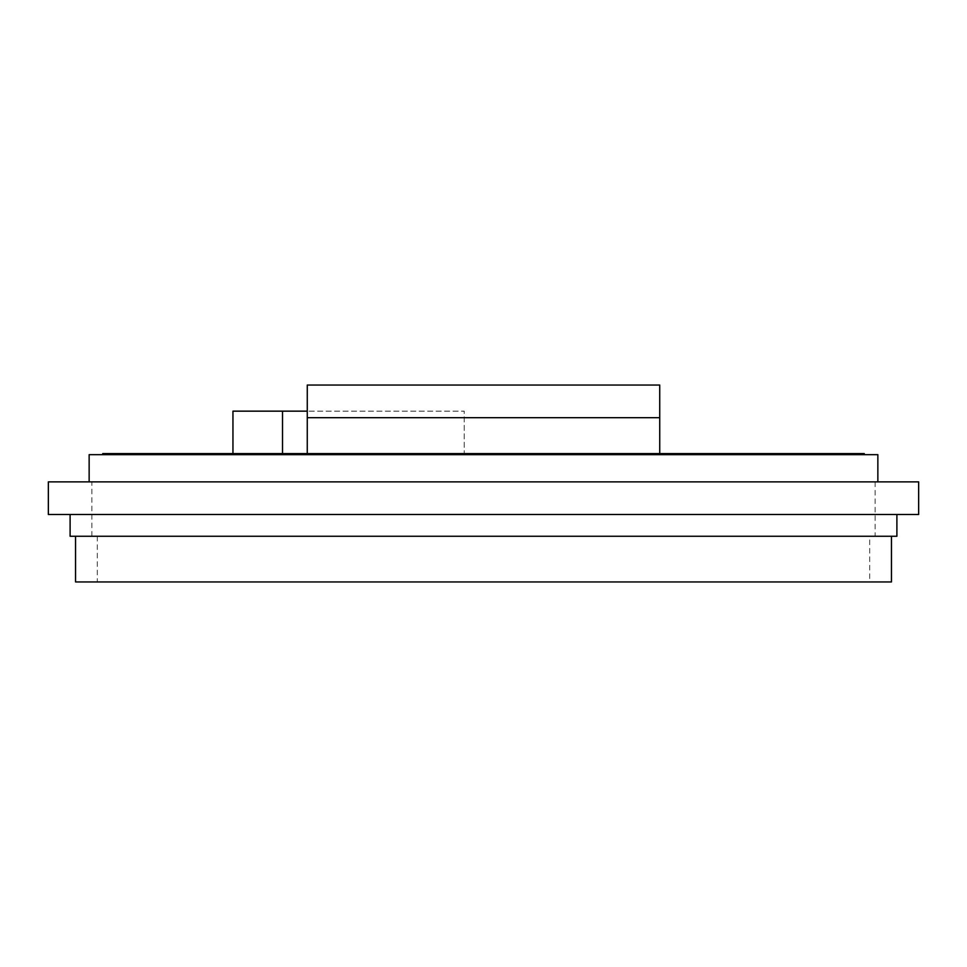 <?xml version="1.0" encoding="UTF-8"?>
<svg xmlns="http://www.w3.org/2000/svg" width="967" height="967" viewBox="0 0 967 967"><rect width="100%" height="100%" fill="white"/><g stroke="black" fill="none" stroke-linecap="round" stroke-linejoin="round"><path stroke-width="0.73" stroke-dasharray="4.83 3.63" d="M232.95 411.156L464.233 411.156L464.233 454.671L232.95 454.671L464.233 454.671L464.233 411.156L307.276 411.156M282.521 454.671L282.521 453.583M232.95 454.671L232.95 453.583M214.263 454.671L356.569 454.671L356.569 453.583L214.263 453.583L214.263 454.671L864.256 454.671L483.5 454.671L483.5 453.583L864.256 453.583M102.744 453.583L214.263 453.583M356.569 453.583L662.999 453.583L483.5 453.583L483.5 454.671L662.999 454.671L356.569 454.671M307.276 385.047L659.724 385.047M307.276 417.684L659.736 417.684M869.696 536.262L97.304 536.262L869.696 536.262L869.696 581.953L97.304 581.953L869.696 581.953M875.135 536.262L91.865 536.262L875.135 536.262L875.135 481.868L91.865 481.868L875.135 481.868M891.453 581.953L75.547 581.953M891.453 536.262L75.547 536.262L891.453 536.262M896.893 514.504L70.108 514.504L896.893 514.504M70.108 536.262L896.893 536.262M918.65 514.504L48.35 514.504M48.35 481.868L918.65 481.868M877.855 481.868L89.145 481.868L877.855 481.868M89.145 454.671L877.855 454.671M659.736 454.671L307.264 454.671L659.736 454.671L659.736 453.583M304.001 453.583L304.001 454.671M662.999 453.583L662.999 454.671M97.304 536.262L97.304 581.953M91.865 536.262L91.865 481.868M307.264 453.583L307.264 454.671"/><path stroke-width="1.45" d="M307.276 411.156L232.95 411.156L232.95 453.583M282.521 453.583L282.521 411.156M864.256 454.671L864.256 453.583L102.744 453.583L102.744 454.671M659.736 454.671L659.724 385.047L307.276 385.047L307.264 453.583M75.547 536.262L75.547 581.953L891.453 581.953L891.453 536.262M70.108 514.504L70.108 536.262L896.893 536.262L896.893 514.504M48.35 514.504L918.65 514.504L918.65 481.868L48.35 481.868L48.35 514.504M877.855 481.868L877.855 454.671L89.145 454.671L89.145 481.868M659.736 417.684L307.264 417.684"/></g></svg>
